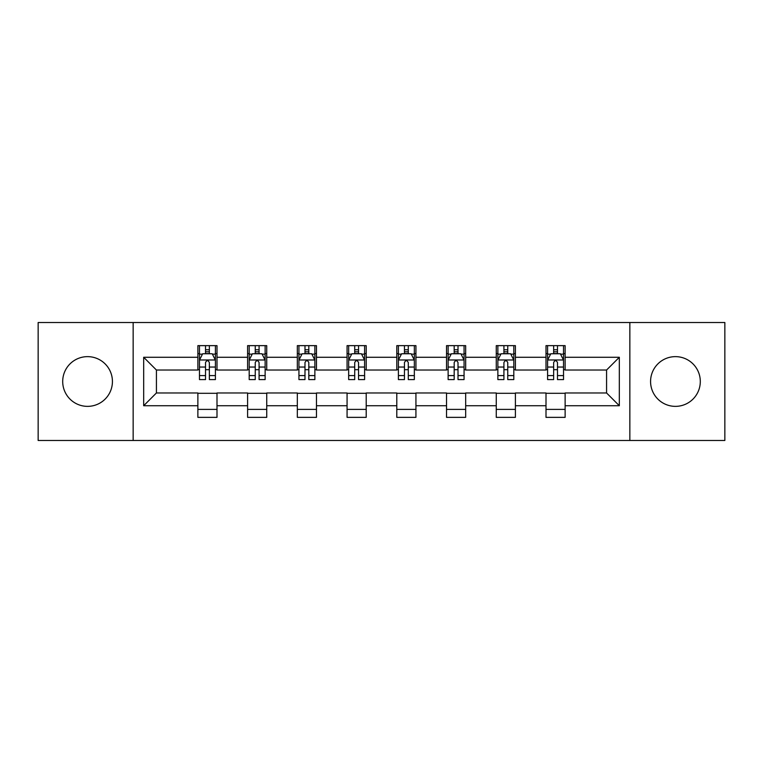 <?xml version="1.0" encoding="UTF-8"?>
<svg xmlns="http://www.w3.org/2000/svg" width="763" height="763" viewBox="0 0 763 763"><rect width="100%" height="100%" fill="white"/><g stroke="black" fill="none" stroke-linecap="round" stroke-linejoin="round"><path stroke-width="1.14" d="M675.436 356.636A24.864 24.864 0 0 0 650.572 381.5A24.864 24.864 0 0 0 675.436 406.364A24.864 24.864 0 0 0 700.3 381.5A24.864 24.864 0 0 0 675.436 356.636M87.564 356.636A24.864 24.864 0 0 0 62.7 381.5A24.864 24.864 0 0 0 87.564 406.364A24.864 24.864 0 0 0 112.428 381.5A24.864 24.864 0 0 0 87.564 356.636M629.847 440.48L724.85 440.48L724.85 322.52L629.847 322.52L629.847 440.48L133.153 440.48L133.153 322.52L38.15 322.52L38.15 440.48L133.153 440.48M629.847 322.52L133.153 322.52M565.125 357.275L565.125 345.639L546.003 345.639L546.003 357.275L515.397 357.275L515.397 345.639L496.265 345.639L496.265 357.275L465.668 357.275L465.668 345.639L446.536 345.639L446.536 357.275L415.93 357.275L415.93 345.639L396.798 345.639L396.798 357.275L366.202 357.275L366.202 345.639L347.07 345.639L347.07 357.275L316.464 357.275L316.464 345.639L297.332 345.639L297.332 357.275L266.735 357.275L266.735 345.639L247.603 345.639L247.603 357.275L216.997 357.275L216.997 345.639L197.875 345.639L197.875 357.275L143.673 357.275L143.673 405.725L156.425 392.974L197.875 392.974L197.875 417.361L216.997 417.361L216.997 392.974L247.603 392.974L247.603 417.361L266.735 417.361L266.735 392.974L297.332 392.974L297.332 417.361L316.464 417.361L316.464 392.974L347.07 392.974L347.07 417.361L366.202 417.361L366.202 392.974L396.798 392.974L396.798 417.361L415.93 417.361L415.93 392.974L446.536 392.974L446.536 417.361L465.668 417.361L465.668 392.974L496.265 392.974L496.265 417.361L515.397 417.361L515.397 392.974L546.003 392.974L546.003 417.361L565.125 417.361L565.125 392.974L606.575 392.974L606.575 370.026L565.125 370.026L565.125 357.275L619.327 357.275L619.327 405.725L565.125 405.725M546.003 405.725L515.397 405.725M496.265 405.725L465.668 405.725M446.536 405.725L415.93 405.725M396.798 405.725L366.202 405.725M347.07 405.725L316.464 405.725M297.332 405.725L266.735 405.725M247.603 405.725L216.997 405.725M197.875 405.725L143.673 405.725M546.003 357.275L546.003 370.026L515.397 370.026L515.397 357.275M496.265 357.275L496.265 370.026L465.668 370.026L465.668 357.275M446.536 357.275L446.536 370.026L415.93 370.026L415.93 357.275M396.798 357.275L396.798 370.026L366.202 370.026L366.202 357.275M347.07 357.275L347.07 370.026L316.464 370.026L316.464 357.275M297.332 357.275L297.332 370.026L266.735 370.026L266.735 357.275M247.603 357.275L247.603 370.026L216.997 370.026L216.997 357.275M197.875 357.275L197.875 370.026L156.425 370.026L143.673 357.275M156.425 370.026L156.425 392.974M619.327 405.725L606.575 392.974M606.575 370.026L619.327 357.275M197.875 353.603L199.467 353.603M205.524 353.603L209.348 353.603M215.404 353.603L216.997 353.603M197.875 369.702L199.467 369.702M205.524 369.702L209.348 369.702M215.404 369.702L216.997 369.702M197.875 393.298L216.997 393.298M197.875 409.397L216.997 409.397M247.603 393.298L266.735 393.298M247.603 409.397L266.735 409.397M247.603 353.603L249.196 353.603M255.252 353.603L259.077 353.603M265.133 353.603L266.735 353.603M247.603 369.702L249.196 369.702M255.252 369.702L259.077 369.702M265.133 369.702L266.735 369.702M297.332 393.298L316.464 393.298M297.332 409.397L316.464 409.397M297.332 353.603L298.934 353.603M304.99 353.603L308.815 353.603M314.871 353.603L316.464 353.603M297.332 369.702L298.934 369.702M304.99 369.702L308.815 369.702M314.871 369.702L316.464 369.702M347.07 393.298L366.202 393.298M347.07 409.397L366.202 409.397M347.07 353.603L348.662 353.603M354.719 353.603L358.543 353.603M364.6 353.603L366.202 353.603M347.07 369.702L348.662 369.702M354.719 369.702L358.543 369.702M364.6 369.702L366.202 369.702M396.798 393.298L415.93 393.298M396.798 409.397L415.93 409.397M396.798 353.603L398.4 353.603M404.457 353.603L408.281 353.603M414.338 353.603L415.93 353.603M396.798 369.702L398.4 369.702M404.457 369.702L408.281 369.702M414.338 369.702L415.93 369.702M446.536 393.298L465.668 393.298M446.536 409.397L465.668 409.397M446.536 353.603L448.129 353.603M454.185 353.603L458.01 353.603M464.066 353.603L465.668 353.603M446.536 369.702L448.129 369.702M454.185 369.702L458.01 369.702M464.066 369.702L465.668 369.702M496.265 393.298L515.397 393.298M496.265 409.397L515.397 409.397M496.265 353.603L497.867 353.603M503.923 353.603L507.748 353.603M513.804 353.603L515.397 353.603M496.265 369.702L497.867 369.702M503.923 369.702L507.748 369.702M513.804 369.702L515.397 369.702M546.003 393.298L565.125 393.298M546.003 409.397L565.125 409.397M546.003 353.603L547.596 353.603M553.652 353.603L557.476 353.603M563.533 353.603L565.125 353.603M546.003 369.702L547.596 369.702M553.652 369.702L557.476 369.702M563.533 369.702L565.125 369.702M209.348 349.778L205.524 349.778M215.404 375.587L209.348 375.587L209.348 379.583L215.404 379.583L215.404 360.136L212.219 353.765L202.653 353.765L199.467 360.136L199.467 379.583L205.524 379.583L205.524 375.587L199.467 375.587M199.467 360.136L199.467 345.639M215.404 360.136L215.404 345.639M205.524 353.765L205.524 345.639M209.348 345.639L209.348 353.765M209.348 375.587L209.348 362.53C208.07 360.079 206.802 360.079 205.524 362.53L205.524 375.587M259.077 349.778L255.252 349.778M265.133 375.587L259.077 375.587L259.077 379.583L265.133 379.583L265.133 360.136L261.947 353.765L252.381 353.765L249.196 360.136L249.196 379.583L255.252 379.583L255.252 375.587L249.196 375.587M249.196 360.136L249.196 345.639M265.133 360.136L265.133 345.639M255.252 353.765L255.252 345.639M259.077 345.639L259.077 353.765M259.077 375.587L259.077 362.53C257.808 360.079 256.53 360.079 255.252 362.53L255.252 375.587M308.815 349.778L304.99 349.778M314.871 375.587L308.815 375.587L308.815 379.583L314.871 379.583L314.871 360.136L311.685 353.765L302.119 353.765L298.934 360.136L298.934 379.583L304.99 379.583L304.99 375.587L298.934 375.587M298.934 360.136L298.934 345.639M314.871 360.136L314.871 345.639M304.99 353.765L304.99 345.639M308.815 345.639L308.815 353.765M308.815 375.587L308.815 362.53C307.537 360.079 306.268 360.079 304.99 362.53L304.99 375.587M358.543 349.778L354.719 349.778M364.6 375.587L358.543 375.587L358.543 379.583L364.6 379.583L364.6 360.136L361.414 353.765L351.848 353.765L348.662 360.136L348.662 379.583L354.719 379.583L354.719 375.587L348.662 375.587M348.662 360.136L348.662 345.639M364.6 360.136L364.6 345.639M354.719 353.765L354.719 345.639M358.543 345.639L358.543 353.765M358.543 375.587L358.543 362.53C357.275 360.079 355.997 360.079 354.719 362.53L354.719 375.587M408.281 349.778L404.457 349.778M414.338 375.587L408.281 375.587L408.281 379.583L414.338 379.583L414.338 360.136L411.152 353.765L401.586 353.765L398.4 360.136L398.4 379.583L404.457 379.583L404.457 375.587L398.4 375.587M398.4 360.136L398.4 345.639M414.338 360.136L414.338 345.639M404.457 353.765L404.457 345.639M408.281 345.639L408.281 353.765M408.281 375.587L408.281 362.53C407.003 360.079 405.735 360.079 404.457 362.53L404.457 375.587M458.01 349.778L454.185 349.778M464.066 375.587L458.01 375.587L458.01 379.583L464.066 379.583L464.066 360.136L460.881 353.765L451.315 353.765L448.129 360.136L448.129 379.583L454.185 379.583L454.185 375.587L448.129 375.587M448.129 360.136L448.129 345.639M464.066 360.136L464.066 345.639M454.185 353.765L454.185 345.639M458.01 345.639L458.01 353.765M458.01 375.587L458.01 362.53C456.741 360.079 455.463 360.079 454.185 362.53L454.185 375.587M507.748 349.778L503.923 349.778M513.804 375.587L507.748 375.587L507.748 379.583L513.804 379.583L513.804 360.136L510.619 353.765L501.053 353.765L497.867 360.136L497.867 379.583L503.923 379.583L503.923 375.587L497.867 375.587M497.867 360.136L497.867 345.639M513.804 360.136L513.804 345.639M503.923 353.765L503.923 345.639M507.748 345.639L507.748 353.765M507.748 375.587L507.748 362.53C506.47 360.079 505.201 360.079 503.923 362.53L503.923 375.587M557.476 349.778L553.652 349.778M563.533 375.587L557.476 375.587L557.476 379.583L563.533 379.583L563.533 360.136L560.347 353.765L550.781 353.765L547.596 360.136L547.596 379.583L553.652 379.583L553.652 375.587L547.596 375.587M547.596 360.136L547.596 345.639M563.533 360.136L563.533 345.639M553.652 353.765L553.652 345.639M557.476 345.639L557.476 353.765M557.476 375.587L557.476 362.53C556.208 360.079 554.93 360.079 553.652 362.53L553.652 375.587M215.328 359.983L199.544 359.983M199.467 354.146L202.462 354.146M212.41 354.146L215.404 354.146M205.524 367.041L199.467 367.041M215.404 367.041L209.348 367.041M209.348 351.81L205.524 351.81M265.057 359.983L249.272 359.983M249.196 354.146L252.191 354.146M262.138 354.146L265.133 354.146M255.252 367.041L249.196 367.041M265.133 367.041L259.077 367.041M259.077 351.81L255.252 351.81M314.795 359.983L299.01 359.983M298.934 354.146L301.929 354.146M311.876 354.146L314.871 354.146M304.99 367.041L298.934 367.041M314.871 367.041L308.815 367.041M308.815 351.81L304.99 351.81M364.523 359.983L348.739 359.983M348.662 354.146L351.657 354.146M361.605 354.146L364.6 354.146M354.719 367.041L348.662 367.041M364.6 367.041L358.543 367.041M358.543 351.81L354.719 351.81M414.261 359.983L398.477 359.983M398.4 354.146L401.395 354.146M411.343 354.146L414.338 354.146M404.457 367.041L398.4 367.041M414.338 367.041L408.281 367.041M408.281 351.81L404.457 351.81M463.99 359.983L448.205 359.983M448.129 354.146L451.124 354.146M461.071 354.146L464.066 354.146M454.185 367.041L448.129 367.041M464.066 367.041L458.01 367.041M458.01 351.81L454.185 351.81M513.728 359.983L497.943 359.983M497.867 354.146L500.862 354.146M510.809 354.146L513.804 354.146M503.923 367.041L497.867 367.041M513.804 367.041L507.748 367.041M507.748 351.81L503.923 351.81M563.456 359.983L547.672 359.983M547.596 354.146L550.59 354.146M560.538 354.146L563.533 354.146M553.652 367.041L547.596 367.041M563.533 367.041L557.476 367.041M557.476 351.81L553.652 351.81"/></g></svg>
